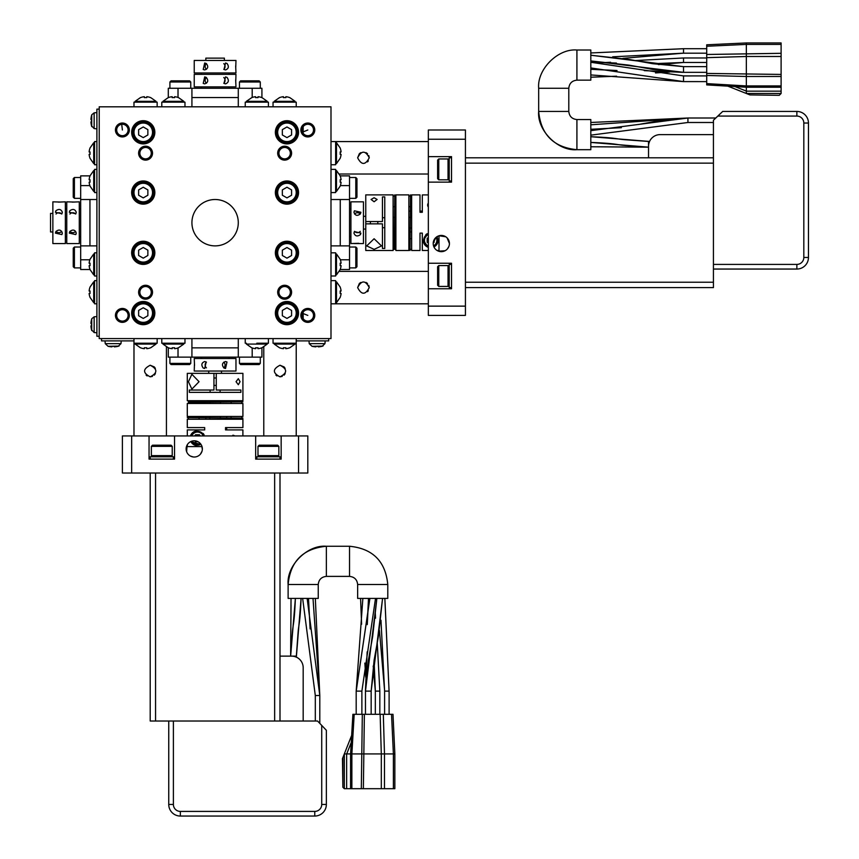 <?xml version="1.0" encoding="UTF-8"?>
<svg xmlns="http://www.w3.org/2000/svg" width="859" height="859" viewBox="0 0 859 859"><rect width="100%" height="100%" fill="white"/><g stroke="black" fill="none" stroke-linecap="round" stroke-linejoin="round"><path stroke-width="1.29" d="M350.923 240.853L350.923 201.833L350.923 243.559L358.772 243.312M350.923 201.833L363.443 201.833L363.443 243.559L353.94 243.559M365.762 223.855L382.448 223.855L382.448 248.476L384.768 248.476L384.768 196.915L382.448 196.915L382.448 221.536L365.762 221.536L365.762 250.506L393.111 250.506L393.111 194.886L365.762 194.886L365.762 221.536L365.762 194.907M65.37 204.539L65.37 243.559L65.37 201.833L58.391 202.123M410.033 250.506L410.495 194.886L410.033 250.506M394.732 248.605L394.732 194.886L394.27 248.605M79.286 204.539L79.286 243.559L79.286 201.833L72.296 202.123M428.34 194.907L422.317 194.907L422.317 212.27L419.997 212.27L419.997 194.886L411.654 194.886L411.654 250.506L419.997 250.506L419.997 233.122L422.317 233.122L422.317 250.484L428.34 250.484M422.317 212.27L422.317 211.164M437.102 250.484L439.003 250.484L439.003 235.785M422.317 211.11L419.997 211.11L419.997 212.27M422.317 234.228L422.317 233.122M419.997 233.122L419.997 234.282M427.653 204.957A3.017 3.017 0 0 1 428.34 203.153L428.34 207.008A3.017 3.017 0 0 1 427.642 205.022M427.245 233.723A7.42 7.42 0 0 0 425.849 234.657M423.24 240.305A7.42 7.42 0 0 0 428.34 247.36L423.24 240.305L428.34 233.261M437.102 236.633L438.079 240.316L433.956 246.952A7.42 7.42 0 0 0 438.015 241.25M428.34 246.071A6.217 6.217 0 0 1 428.34 234.55M436.114 237.331A6.217 6.217 0 0 1 433.527 245.814M433.237 242.829L434.128 242.313L434.128 239.801M428.34 237.642L427.191 238.308L427.191 242.313L428.34 242.979M395.892 194.886L395.892 250.506L408.873 250.506L408.873 194.886L395.892 194.886M382.448 227.689L384.768 227.689M384.768 217.703L382.448 217.703M335.633 264.411L335.633 276.007L335.633 252.825L330.994 252.825M341.087 179.767L340.164 179.767L341.087 179.767A13.851 13.851 0 0 0 340.164 175.88L349.538 175.88L349.538 269.511L340.164 269.511A13.851 13.851 0 0 0 341.087 265.624L340.164 265.624A12.939 12.939 0 0 0 340.164 263.208L341.087 263.208L340.164 263.208M340.228 259.321L336.481 253.985L335.633 253.985M96.895 252.825L94.576 252.825L94.576 276.007L96.895 276.007M90.045 259.321L90.045 259.321A13.851 13.851 0 0 0 89.121 263.208L90.045 263.208A12.939 12.939 0 0 0 90.045 265.624L89.121 265.624L90.045 265.624M89.98 269.511L93.728 274.848L94.576 274.848M89.121 265.624A13.851 13.851 0 0 0 90.045 269.511L80.671 269.511L80.671 175.88L90.045 175.88A13.851 13.851 0 0 0 89.121 179.767L90.045 179.767A12.939 12.939 0 0 0 90.045 182.183L89.121 182.183L90.045 182.183M341.087 263.208A13.851 13.851 0 0 0 340.164 259.321M340.164 186.07L340.164 186.07A13.851 13.851 0 0 0 341.087 182.183L340.164 182.183A12.939 12.939 0 0 0 340.164 179.767M96.895 169.384L94.576 169.384L94.576 192.566L96.895 192.566M52.861 213.419L50.541 213.419L50.541 231.962L52.861 231.962M330.994 199.513L340.261 199.513L340.261 245.878L330.994 245.878M340.261 199.513L349.538 199.513M340.261 245.878L349.538 245.878M349.538 177.502L355.798 177.502L356.957 178.661L356.957 197.194L355.798 198.354L349.538 198.354M349.538 247.027L355.798 247.027L356.957 248.187L356.957 266.73L355.798 267.89L349.538 267.89M80.671 198.354L74.411 198.354L73.251 197.194L73.251 178.661L74.411 177.502L80.671 177.502M80.671 267.89L74.411 267.89L73.251 266.73L73.251 248.187L74.411 247.027L80.671 247.027M89.98 175.88L93.728 170.544L93.728 191.407L89.98 186.07M428.34 306.137L465.428 306.137L465.428 315.403L428.34 315.403L428.34 129.988L465.428 129.988L465.428 139.255L428.34 139.255M465.428 306.137L465.428 139.255M428.34 182.129L451.523 182.129L451.523 156.639L428.34 156.639M428.34 288.753L451.523 288.753L451.523 263.251L428.34 263.251M433.204 243.559A8.118 8.118 0 0 1 441.322 235.441A8.118 8.118 0 0 1 449.429 243.559A8.118 8.118 0 0 1 441.322 251.666A8.118 8.118 0 0 1 433.204 243.559M438.766 265.571L437.618 266.73L437.618 285.274L438.766 286.434L448.044 286.434L448.044 265.571L438.766 265.571L438.766 286.434M451.523 264.411L449.203 264.411L449.203 287.593L451.523 287.593M438.766 158.958L437.618 160.118L437.618 178.661L438.766 179.821L448.044 179.821L448.044 158.958L438.766 158.958L438.766 179.821M451.523 157.798L449.203 157.798L449.203 180.97L451.523 180.97M335.633 180.97L335.633 192.566L335.633 169.384L330.994 169.384M89.121 182.183A13.851 13.851 0 0 0 90.045 186.07M65.37 243.559L52.861 243.559L52.861 201.833L60.549 202.058M96.895 245.878L89.948 245.878L89.948 199.513L96.895 199.513M89.948 245.878L80.671 245.878M89.948 199.513L80.671 199.513M79.286 243.559L66.766 243.559L66.766 201.833L74.454 202.058M350.923 208.791L349.538 208.791M350.923 236.601L349.538 236.601M354.402 210.809L353.94 212.27C355.229 215.727 357.398 216.243 360.426 213.805L360.898 212.27L354.402 210.809M354.402 231.586L353.94 233.122C355.229 236.289 357.398 236.773 360.426 234.593L360.898 233.122L354.402 231.586M365.762 216.318L363.443 216.318M365.762 229.074L363.443 229.074M61.902 234.582L62.363 233.122C61.064 229.664 58.906 229.149 55.878 231.586L55.406 233.122L61.902 234.582M61.902 213.794L62.363 212.27C61.064 209.102 58.906 208.619 55.878 210.799L55.406 212.27L61.902 213.794M56.028 231.361A3.479 3.006 180 0 0 61.741 231.361M61.741 214.031A3.479 3.006 0 0 0 56.028 214.031M65.37 236.601L66.766 236.601M65.37 208.791L66.766 208.791M374.105 238.748L381.525 245.921L374.148 249.368L366.686 245.921L374.105 238.748M374.105 201.758L371.088 199.471L374.094 197.742L377.122 199.471L374.105 201.758M411.654 206.697L410.495 206.697M411.654 196.045L410.495 196.045M411.654 249.346L410.495 249.346M411.654 238.684L410.495 238.684M411.654 228.022L410.495 228.022M411.654 217.359L410.495 217.359M393.111 228.022L394.27 228.022M393.111 217.359L394.27 217.359L393.111 217.359M393.111 206.697L394.27 206.697M393.111 196.045L394.27 196.045M393.111 249.346L394.27 249.346M393.111 238.684L394.27 238.684M394.732 228.022L395.892 228.022M394.732 217.359L395.892 217.359L394.732 217.359M394.732 206.697L395.892 206.697M394.732 196.045L395.892 196.045M394.732 249.346L395.892 249.346M394.732 238.684L395.892 238.684M410.033 206.697L408.873 206.697M410.033 196.045L408.873 196.045M410.033 249.346L408.873 249.346M410.033 238.684L408.873 238.684M410.033 228.022L408.873 228.022M410.033 217.359L408.873 217.359M75.807 234.582L76.268 233.122C74.98 229.664 72.811 229.149 69.783 231.586L69.311 233.122L75.807 234.582M75.807 213.794L76.268 212.27C74.98 209.102 72.811 208.619 69.783 210.799L69.311 212.27L75.807 213.794M69.933 231.361A3.479 3.006 180 0 0 75.646 231.361M75.646 214.031A3.479 3.006 0 0 0 69.933 214.031M79.286 236.601L80.671 236.601M79.286 208.791L80.671 208.791M436.705 236.88A6.958 6.958 0 0 1 433.774 246.522M428.34 246.866A6.958 6.958 0 0 1 428.34 233.755M340.228 269.511L336.481 274.848L336.481 253.985M336.481 274.848L335.633 274.848M89.98 259.321L93.728 253.985L93.728 274.848M93.728 253.985L94.576 253.985M428.34 141.574L335.633 141.574L335.633 164.745L335.633 153.16M428.34 174.023L339.326 174.023M368.35 160.88L367.534 161.9M368.79 155.565L369.241 157.798C365.376 150.325 361.51 150.325 357.645 157.798L359.33 153.718M359.384 153.664L360.759 152.655M366.041 152.623L367.545 153.697M357.645 157.798C361.51 165.272 365.376 165.272 369.241 157.798M357.645 287.593C361.51 295.067 365.376 295.067 369.241 287.593C365.376 280.12 361.51 280.12 357.645 287.593L359.33 283.513M368.35 290.675L367.534 291.695M359.384 283.459L360.759 282.461M366.041 282.418L367.545 283.491M368.79 285.371L369.241 287.593M340.228 186.07L336.481 191.407L336.481 170.544L335.633 170.544M340.228 175.88L336.481 170.544M336.481 191.407L335.633 191.407M428.34 271.369L339.326 271.369M428.34 303.818L335.633 303.818L335.633 280.635L330.994 280.635M433.258 244.471L433.559 245.899M434.085 247.22L434.847 248.444M438.466 251.15L445.091 250.742M447.453 248.863L448.913 246.415M449.429 243.559L447.077 237.846M445.767 236.773L439.067 235.763M436.05 237.395L433.258 242.614M449.203 285.274L448.044 286.434M449.203 266.73L448.044 265.571M449.203 178.661L448.044 179.821M449.203 160.118L448.044 158.958M114.322 346.263L114.322 346.864L114.322 346.263A20.229 20.229 0 0 1 111.917 346.263L111.917 346.864A20.82 20.82 0 0 1 108.019 346.263L105.249 343.654L105.013 340.905M318.292 346.263L318.292 346.864L318.292 346.263A20.229 20.229 0 0 1 315.887 346.263L315.887 346.864A20.82 20.82 0 0 1 311.989 346.263L309.219 343.654L308.972 340.905M360.275 214.031A3.479 3.006 0 0 0 354.563 214.031M354.563 231.361A3.479 3.006 180 0 0 360.275 231.361M101.534 338.586L101.534 340.905L133.983 340.905M328.675 338.586L328.675 340.905L296.226 340.905M318.292 346.864A20.82 20.82 0 0 0 322.189 346.263L324.96 343.654L325.196 340.905M114.322 346.864A20.82 20.82 0 0 0 118.22 346.263L120.99 343.654L121.237 340.905M96.895 141.574L94.576 141.574L94.576 164.745L96.895 164.745M90.045 287.131L90.045 287.131A13.851 13.851 0 0 0 89.121 291.018L90.045 291.018A12.939 12.939 0 0 0 90.045 293.434L89.121 293.434L90.045 293.434M89.98 297.332L93.728 302.658L93.728 281.795L94.576 281.795M96.895 280.635L94.576 280.635L94.576 303.818L96.895 303.818M335.633 292.232L335.633 303.818L330.994 303.818M341.087 291.018L340.164 291.018L341.087 291.018A13.851 13.851 0 0 0 340.164 287.131L340.164 287.131M340.164 297.332L340.164 297.332A13.851 13.851 0 0 0 341.087 293.434L340.164 293.434A12.939 12.939 0 0 0 340.164 291.018M340.228 148.059L336.481 142.734L335.633 142.734M341.087 151.957L340.164 151.957L341.087 151.957A13.851 13.851 0 0 0 340.164 148.059M340.164 158.26L340.164 158.26A13.851 13.851 0 0 0 341.087 154.362L340.164 154.362A12.939 12.939 0 0 0 340.164 151.957M89.121 293.434A13.851 13.851 0 0 0 90.045 297.332M89.98 158.26L93.728 163.586L93.728 142.734L94.576 142.734M89.121 154.362L90.045 154.362L89.121 154.362A13.851 13.851 0 0 0 90.045 158.26M90.045 148.059L90.045 148.059A13.851 13.851 0 0 0 89.121 151.957L90.045 151.957A12.939 12.939 0 0 0 90.045 154.362M311.989 346.295L322.973 346.08M108.019 346.295L119.004 346.08M89.98 148.059L93.728 142.734M89.98 287.131L93.728 281.795M340.228 297.332L336.481 302.658L336.481 281.795L340.228 287.131M340.228 158.26L336.481 163.586L336.481 142.734M568.798 88.262L538.668 88.262C536.961 69.343 557.996 48.308 576.915 50.015L576.915 80.155L590.82 80.155L590.82 50.015L576.915 50.015L576.915 80.155C572.019 80.671 569.313 83.366 568.798 88.262L568.798 111.445C569.313 116.33 572.019 119.036 576.915 119.551L576.915 149.681C557.996 151.399 536.961 130.364 538.668 111.445L568.798 111.445M706.71 75.914L683.528 75.925L706.71 75.914M590.82 74.937L683.528 81.616L590.82 67.936L683.528 81.594L706.71 81.616L683.528 81.616L683.528 75.914L590.82 62.277M706.71 57.972L683.528 57.972L635.155 60.559L683.528 57.972L683.528 62.471L652.786 63.716L683.528 62.46M683.528 62.471L706.71 62.471L683.528 62.471L658.445 64.597L683.077 62.471M706.71 66.637L683.528 66.637L590.82 55.234L629.024 59.443L652.593 63.684L683.528 66.637L706.71 66.637M682.948 72.339L644.282 70.642L683.528 72.339L706.71 72.339L683.528 72.339L590.82 60.935L629.024 65.144L652.593 69.386L683.528 72.339L683.528 66.637M746.353 91.161L746.342 93.481L746.353 91.161L781.11 91.161L781.11 76.483L746.342 76.483L746.342 42.95L781.11 42.95L781.11 44.41L746.342 44.41L706.71 46.257L706.71 84.901L746.342 87.221L746.353 91.161M727.798 86.136L746.342 93.481L727.798 86.136L734.853 86.544L746.342 91.097M706.71 83.613L746.342 85.932L746.342 87.221L781.11 87.221M781.11 85.932L746.342 85.932L746.342 76.483L706.71 75.474M706.71 46.257L706.71 44.808L746.342 42.95M706.71 54.482L781.11 53.312L781.11 44.41M706.71 73.423L781.11 74.432L781.11 56.49L746.342 56.49L706.71 57.66M749.993 94.919L779.253 95.328L749.993 94.919L746.342 93.481L781.11 93.481L781.11 91.161M781.11 53.312L781.11 56.49M781.11 74.432L781.11 76.483M746.342 93.481L781.11 93.481L779.661 94.919M590.82 119.551L576.915 119.551L576.915 149.681L590.82 149.681L590.82 119.551L590.82 135.153L687.93 122.493L687.93 118.005L590.82 124.791M621.358 127.69L590.82 129.29M715.794 118.005L687.93 118.005L590.82 122.472M649.554 141.456L648.953 143.131L649.554 141.456L648.953 143.131L649.554 141.456L590.82 136.721C616.569 137.773 615.688 138.954 624.718 139.706L648.534 141.456L648.534 157.798M713.432 163.146L465.428 163.146L465.428 282.235L713.432 282.235L713.432 157.798L465.428 157.798M465.428 287.593L713.432 287.593L713.432 282.235M713.432 134.616L660.12 134.616A11.586 11.586 0 0 0 648.534 146.213M713.432 264.411L796.873 264.411A6.958 6.958 0 0 0 803.82 257.464L803.82 123.03A6.958 6.958 0 0 0 796.873 116.072L717.823 116.072L713.432 120.249L713.432 157.798M717.823 116.072L722.698 111.445L796.873 111.445A11.586 11.586 0 0 1 808.459 123.03L808.459 257.464A11.586 11.586 0 0 1 796.873 269.05L713.432 269.05M411.654 231.962L410.495 231.962M410.033 231.962L408.873 231.962M638.409 124.512L663.105 120.045L687.93 118.005L590.82 130.654M99.215 109.125L96.895 109.125L96.895 336.266L99.215 336.266M99.215 106.806L99.215 338.586L330.994 338.586L330.994 106.806L99.215 106.806M123.224 308.499A6.958 6.958 0 0 0 115.493 314.566A6.958 6.958 0 0 0 121.559 322.308A6.958 6.958 0 0 0 129.29 316.241A6.958 6.958 0 0 0 123.224 308.499M146.084 160.096A6.958 6.958 0 0 0 152.505 152.655A6.958 6.958 0 0 0 145.064 146.223A6.958 6.958 0 0 0 138.632 153.675A6.958 6.958 0 0 0 146.084 160.096M123.224 136.882A6.958 6.958 0 0 0 129.29 129.151A6.958 6.958 0 0 0 121.559 123.084A6.958 6.958 0 0 0 115.493 130.815A6.958 6.958 0 0 0 123.224 136.882M284.125 160.096A6.958 6.958 0 0 0 291.577 153.675A6.958 6.958 0 0 0 285.145 146.223A6.958 6.958 0 0 0 277.704 152.655A6.958 6.958 0 0 0 284.125 160.096M306.974 136.882A6.958 6.958 0 0 0 314.716 130.815A6.958 6.958 0 0 0 308.649 123.084A6.958 6.958 0 0 0 300.908 129.151A6.958 6.958 0 0 0 306.974 136.882M284.125 285.295A6.958 6.958 0 0 0 277.704 292.736A6.958 6.958 0 0 0 285.145 299.168A6.958 6.958 0 0 0 291.577 291.716A6.958 6.958 0 0 0 284.125 285.295M306.974 308.499A6.958 6.958 0 0 0 300.908 316.241A6.958 6.958 0 0 0 308.649 322.308A6.958 6.958 0 0 0 314.716 314.566A6.958 6.958 0 0 0 306.974 308.499M275.363 313.084A11.586 11.586 0 0 1 286.96 301.498A11.586 11.586 0 0 1 298.545 313.084A11.586 11.586 0 0 1 286.96 324.681A11.586 11.586 0 0 1 275.363 313.084M275.363 192.566A11.586 11.586 0 0 1 286.96 180.97A11.586 11.586 0 0 1 298.545 192.566A11.586 11.586 0 0 1 286.96 204.152A11.586 11.586 0 0 1 275.363 192.566M131.663 132.297A11.586 11.586 0 0 1 143.249 120.711A11.586 11.586 0 0 1 154.845 132.297A11.586 11.586 0 0 1 143.249 143.893A11.586 11.586 0 0 1 131.663 132.297M131.663 252.825A11.586 11.586 0 0 1 143.249 241.239A11.586 11.586 0 0 1 154.845 252.825A11.586 11.586 0 0 1 143.249 264.411A11.586 11.586 0 0 1 131.663 252.825M146.084 285.295A6.958 6.958 0 0 0 138.632 291.716A6.958 6.958 0 0 0 145.064 299.168A6.958 6.958 0 0 0 152.505 292.736A6.958 6.958 0 0 0 146.084 285.295M131.663 313.084A11.586 11.586 0 0 1 143.249 301.498A11.586 11.586 0 0 1 154.845 313.084A11.586 11.586 0 0 1 143.249 324.681A11.586 11.586 0 0 1 131.663 313.084M131.663 192.566A11.586 11.586 0 0 1 143.249 180.97A11.586 11.586 0 0 1 154.845 192.566A11.586 11.586 0 0 1 143.249 204.152A11.586 11.586 0 0 1 131.663 192.566M275.363 132.297A11.586 11.586 0 0 1 286.96 120.711A11.586 11.586 0 0 1 298.545 132.297A11.586 11.586 0 0 1 286.96 143.893A11.586 11.586 0 0 1 275.363 132.297M275.363 252.825A11.586 11.586 0 0 1 286.96 241.239A11.586 11.586 0 0 1 298.545 252.825A11.586 11.586 0 0 1 286.96 264.411A11.586 11.586 0 0 1 275.363 252.825M157.154 106.806L157.154 102.167L133.983 102.167L133.983 106.806M147.866 255.488L143.249 258.162L138.632 255.488L138.632 250.162L143.249 247.499L147.866 250.162L147.866 255.488M147.866 195.229L143.249 197.892L138.632 195.229L138.632 189.903L143.249 187.23L147.866 189.903L147.866 195.229M147.866 315.758L143.249 318.421L138.632 315.758L138.632 310.421L143.249 307.758L147.866 310.421L147.866 315.758M147.866 134.97L143.249 137.633L138.632 134.97L138.632 129.634L143.249 126.971L147.866 129.634L147.866 134.97M150.669 97.636L150.669 97.636A13.851 13.851 0 0 0 146.771 96.713L146.771 97.636A12.939 12.939 0 0 0 144.366 97.636L144.366 96.713L144.366 97.636M140.468 97.572L135.142 101.319L156.005 101.319L156.005 102.167M291.577 134.97L286.96 137.633L282.343 134.97L282.343 129.634L286.96 126.971L291.577 129.634L291.577 134.97M303.184 318.721L303.184 313.084M303.184 132.297L303.184 126.66M90.936 325.883L91.537 325.883L90.936 325.883A20.82 20.82 0 0 0 91.537 329.781L94.146 332.551L96.895 332.787M91.537 319.58A20.82 20.82 0 0 0 90.936 323.467L91.537 323.467A20.229 20.229 0 0 0 91.537 325.883M90.936 121.914L91.537 121.914L90.936 121.914A20.82 20.82 0 0 0 91.537 125.811L94.146 128.582L96.895 128.829M91.537 115.611A20.82 20.82 0 0 0 90.936 119.508L91.537 119.508A20.229 20.229 0 0 0 91.537 121.914M140.468 347.809L135.142 344.072L135.142 343.224L145.568 343.224C158.969 343.224 158.969 343.224 145.568 343.224L157.154 343.224L157.154 338.586M279.54 347.755L279.54 347.755A13.851 13.851 0 0 0 283.438 348.679L283.438 347.755A12.939 12.939 0 0 0 285.843 347.755L285.843 348.679L285.843 347.755M289.741 347.809L295.067 344.072L274.204 344.072L274.204 343.224L273.044 343.224L296.226 343.224L296.226 435.932M284.64 343.224L274.204 343.224M289.741 97.636L289.741 97.636A13.851 13.851 0 0 0 285.843 96.713L285.843 97.636A12.939 12.939 0 0 0 283.438 97.636L283.438 96.713L283.438 97.636M279.54 97.572L274.204 101.319L295.067 101.319L295.067 102.167M296.226 106.806L296.226 102.167L273.044 102.167L273.044 106.806M291.577 255.488L286.96 258.162L282.343 255.488L282.343 250.162L286.96 247.499L291.577 250.162L291.577 255.488M291.577 195.229L286.96 197.892L282.343 195.229L282.343 189.903L286.96 187.23L291.577 189.903L291.577 195.229M291.577 315.758L286.96 318.421L282.343 315.758L282.343 310.421L286.96 307.758L291.577 310.421L291.577 315.758M283.438 96.713A13.851 13.851 0 0 0 279.54 97.636M285.843 348.679A13.851 13.851 0 0 0 289.741 347.755M117.211 125.35L121.559 123.084L124.115 123.352L117.844 124.727M122.397 123.03L122.397 123.728M117.844 320.665L124.115 322.028L121.549 322.308M122.397 321.663L122.397 322.361M303.184 132.469L302.325 131.524M302.325 313.868L303.184 312.923M312.365 124.727L306.094 123.352L308.66 123.084L312.998 125.35M307.812 123.728L307.812 123.03M312.998 320.042L308.66 322.308L306.094 322.028L312.365 320.665M307.812 322.361L307.812 321.663M146.771 348.679L146.771 347.755L146.771 348.679A13.851 13.851 0 0 0 150.669 347.755L150.669 347.755M140.468 347.755A13.851 13.851 0 0 0 144.366 348.679L144.366 347.755A12.939 12.939 0 0 0 146.771 347.755M144.366 96.713A13.851 13.851 0 0 0 140.468 97.636M124.115 123.245L126.466 124.351M124.952 123.513L124.115 123.352M126.466 321.041L124.115 322.146M124.115 322.028L124.952 321.867M119.873 321.889L117.404 320.246M303.742 124.351L306.094 123.245M306.094 123.352L305.256 123.513M145.15 297.912A5.702 5.702 0 0 0 151.259 292.651A5.702 5.702 0 0 0 145.987 286.541A5.702 5.702 0 0 0 139.888 291.813A5.702 5.702 0 0 0 145.15 297.912M121.71 321.062A5.702 5.702 0 0 0 128.055 316.091A5.702 5.702 0 0 0 123.073 309.745A5.702 5.702 0 0 0 116.727 314.716A5.702 5.702 0 0 0 121.71 321.062M303.742 321.041L306.094 322.028M308.499 321.062A5.702 5.702 0 0 0 313.481 314.716A5.702 5.702 0 0 0 307.125 309.745A5.702 5.702 0 0 0 302.153 316.091A5.702 5.702 0 0 0 308.499 321.062M153.686 132.297A10.426 10.426 0 0 0 143.249 121.871A10.426 10.426 0 0 0 132.823 132.297A10.426 10.426 0 0 0 143.249 142.734A10.426 10.426 0 0 0 153.686 132.297A10.426 10.426 0 0 0 143.249 121.871A10.426 10.426 0 0 0 132.823 132.297A10.426 10.426 0 0 0 143.249 142.734A10.426 10.426 0 0 0 153.686 132.297M153.686 252.825A10.426 10.426 0 0 0 143.249 242.399A10.426 10.426 0 0 0 132.823 252.825A10.426 10.426 0 0 0 143.249 263.251A10.426 10.426 0 0 0 153.686 252.825A10.426 10.426 0 0 0 143.249 242.399A10.426 10.426 0 0 0 132.823 252.825A10.426 10.426 0 0 0 143.249 263.251A10.426 10.426 0 0 0 153.686 252.825M153.686 192.566A10.426 10.426 0 0 0 143.249 182.129A10.426 10.426 0 0 0 132.823 192.566A10.426 10.426 0 0 0 143.249 202.992A10.426 10.426 0 0 0 153.686 192.566A10.426 10.426 0 0 0 143.249 182.129A10.426 10.426 0 0 0 132.823 192.566A10.426 10.426 0 0 0 143.249 202.992A10.426 10.426 0 0 0 153.686 192.566M153.686 313.084A10.426 10.426 0 0 0 143.249 302.658A10.426 10.426 0 0 0 132.823 313.084A10.426 10.426 0 0 0 143.249 323.521A10.426 10.426 0 0 0 153.686 313.084A10.426 10.426 0 0 0 143.249 302.658A10.426 10.426 0 0 0 132.823 313.084A10.426 10.426 0 0 0 143.249 323.521A10.426 10.426 0 0 0 153.686 313.084M297.386 132.297A10.426 10.426 0 0 0 286.96 121.871A10.426 10.426 0 0 0 276.523 132.297A10.426 10.426 0 0 0 286.96 142.734A10.426 10.426 0 0 0 297.386 132.297A10.426 10.426 0 0 0 286.96 121.871A10.426 10.426 0 0 0 276.523 132.297A10.426 10.426 0 0 0 286.96 142.734A10.426 10.426 0 0 0 297.386 132.297M150.669 97.572L156.005 101.319M297.386 313.084A10.426 10.426 0 0 0 286.96 302.658A10.426 10.426 0 0 0 276.523 313.084A10.426 10.426 0 0 0 286.96 323.521A10.426 10.426 0 0 0 297.386 313.084A10.426 10.426 0 0 0 286.96 302.658A10.426 10.426 0 0 0 276.523 313.084A10.426 10.426 0 0 0 286.96 323.521A10.426 10.426 0 0 0 297.386 313.084M91.72 330.565L91.72 318.796L94.146 316.81L96.895 316.563M91.72 126.595L91.72 114.827L94.146 112.84L96.895 112.604M279.54 347.809L274.204 344.072M289.741 97.572L295.067 101.319M297.386 252.825A10.426 10.426 0 0 0 286.96 242.399A10.426 10.426 0 0 0 276.523 252.825A10.426 10.426 0 0 0 286.96 263.251A10.426 10.426 0 0 0 297.386 252.825A10.426 10.426 0 0 0 286.96 242.399A10.426 10.426 0 0 0 276.523 252.825A10.426 10.426 0 0 0 286.96 263.251A10.426 10.426 0 0 0 297.386 252.825M297.386 192.566A10.426 10.426 0 0 0 286.96 182.129A10.426 10.426 0 0 0 276.523 192.566A10.426 10.426 0 0 0 286.96 202.992A10.426 10.426 0 0 0 297.386 192.566A10.426 10.426 0 0 0 286.96 182.129A10.426 10.426 0 0 0 276.523 192.566A10.426 10.426 0 0 0 286.96 202.992A10.426 10.426 0 0 0 297.386 192.566M307.812 315.403L303.184 313.567M285.059 297.912A5.702 5.702 0 0 0 290.321 291.813A5.702 5.702 0 0 0 284.222 286.541A5.702 5.702 0 0 0 278.95 292.651A5.702 5.702 0 0 0 285.059 297.912M123.073 135.647A5.702 5.702 0 0 0 128.055 129.301A5.702 5.702 0 0 0 121.71 124.319A5.702 5.702 0 0 0 116.727 130.665A5.702 5.702 0 0 0 123.073 135.647M145.987 158.851A5.702 5.702 0 0 0 151.259 152.741A5.702 5.702 0 0 0 145.15 147.48A5.702 5.702 0 0 0 139.888 153.578A5.702 5.702 0 0 0 145.987 158.851M285.059 147.48A5.702 5.702 0 0 0 278.95 152.741A5.702 5.702 0 0 0 284.222 158.851A5.702 5.702 0 0 0 290.321 153.578A5.702 5.702 0 0 0 285.059 147.48M307.125 135.647A5.702 5.702 0 0 0 313.481 130.665A5.702 5.702 0 0 0 308.499 124.319A5.702 5.702 0 0 0 302.153 129.301A5.702 5.702 0 0 0 307.125 135.647M135.142 344.072L156.005 344.072L150.669 347.809M277.682 445.198L259.139 445.198L257.979 446.358L278.842 446.358L277.682 445.198M277.682 456.795L278.842 455.635L257.979 455.635L257.979 446.358M278.842 455.635L278.842 446.358M259.139 456.795L257.979 455.635M280.002 459.114L280.002 456.795L256.82 456.795L256.82 459.114M255.671 435.932L255.671 459.114L281.161 459.114L281.161 435.932L131.663 435.932L131.663 473.019L298.545 473.019L298.545 435.932L281.161 435.932M298.545 435.932L307.812 435.932L307.812 473.019L298.545 473.019M131.663 473.019L122.397 473.019L122.397 435.932L131.663 435.932M149.047 435.932L149.047 459.114L174.538 459.114L174.538 435.932M194.241 457.02A8.118 8.118 0 0 1 186.135 448.913A8.118 8.118 0 0 1 194.241 440.796A8.118 8.118 0 0 1 202.359 448.913A8.118 8.118 0 0 1 194.241 457.02M166.431 435.932L166.431 346.918M133.983 435.932L133.983 338.586M147.125 375.941L146.105 375.125M152.43 376.382L150.207 376.833C157.68 372.967 157.68 369.102 150.207 365.236L154.287 366.922M154.341 366.976L155.339 368.35M155.382 373.633L154.298 375.136M238.287 338.586L238.287 357.129L168.289 357.129L168.289 347.755A13.851 13.851 0 0 0 172.176 348.679L172.176 347.755A12.939 12.939 0 0 0 174.592 347.755L174.592 348.679A13.851 13.851 0 0 0 178.479 347.755L183.815 344.072L162.952 344.072L162.952 343.224L161.793 343.224L184.975 343.224L184.975 338.586M251.73 347.755L251.73 347.755A13.851 13.851 0 0 0 255.617 348.679L255.617 347.755A12.939 12.939 0 0 0 258.033 347.755L258.033 348.679A13.851 13.851 0 0 0 261.92 347.755L261.92 357.129L238.287 357.129M261.92 343.224L261.92 344.072M191.922 338.586L191.922 357.129M191.922 347.852L238.287 347.852M191.922 106.806L191.922 88.262L261.92 88.262L261.92 97.636A13.851 13.851 0 0 0 258.033 96.713L258.033 97.636A12.939 12.939 0 0 0 255.617 97.636L255.617 96.713A13.851 13.851 0 0 0 251.73 97.636L246.393 101.319L267.256 101.319L267.256 102.167M178.479 97.636L178.479 97.636A13.851 13.851 0 0 0 174.592 96.713L174.592 97.636A12.939 12.939 0 0 0 172.176 97.636L172.176 96.713A13.851 13.851 0 0 0 168.289 97.636L168.289 88.262L191.922 88.262M168.289 102.167L168.289 101.319M238.287 106.806L238.287 88.262M238.287 97.529L191.922 97.529M150.207 365.236C142.734 369.102 142.734 372.967 150.207 376.833M260.298 357.129L260.298 363.389L239.446 363.389L239.446 357.129M239.446 363.389L240.595 364.549L259.139 364.549L260.298 363.389M190.762 357.129L190.762 363.389L169.91 363.389L169.91 357.129M169.91 363.389L171.07 364.549L189.614 364.549L190.762 363.389M263.777 435.932L263.777 346.918M263.777 344.072L263.777 343.224M276.92 375.941L275.9 375.125M282.224 376.382L280.002 376.833C287.475 372.967 287.475 369.102 280.002 365.236L284.082 366.922M284.136 366.976L285.134 368.35M285.177 373.633L284.104 375.136M280.002 365.236C272.528 369.102 272.528 372.967 280.002 376.833M239.446 88.262L239.446 82.002L260.298 82.002L260.298 88.262M260.298 82.002L259.139 80.843L240.595 80.843L239.446 82.002M169.91 88.262L169.91 82.002L190.762 82.002L190.762 88.262M190.762 82.002L189.614 80.843L171.07 80.843L169.91 82.002M184.975 106.806L184.975 102.167L161.793 102.167L161.793 106.806M173.389 343.224L162.952 343.224M168.289 347.809L162.952 344.072M174.592 348.679L174.592 347.755M256.82 343.224L268.416 343.224L268.416 338.586M251.73 347.809L246.393 344.072L267.256 344.072L261.92 347.809M258.033 348.679L258.033 347.755M178.479 97.572L183.815 101.319L162.952 101.319L168.289 97.572M172.176 96.713L172.176 97.636M268.416 106.806L268.416 102.167L245.234 102.167L245.234 106.806M261.92 97.572L267.256 101.319M255.617 96.713L255.617 97.636M194.467 363.346L194.241 371.034L235.967 371.034L235.967 358.514L229.009 358.514L229.009 357.129M235.967 358.514L196.947 358.514L201.199 358.514L201.199 357.129M196.947 358.514L194.241 358.514L194.531 365.504M229.009 358.514L201.199 358.514M221.482 373.354L221.482 371.034M208.726 373.354L208.726 371.034M242.893 373.354L187.294 373.354L187.294 400.702L242.914 400.702L242.914 373.354L216.264 373.354L216.264 390.04L240.885 390.04L240.885 392.359L189.324 392.359L189.324 390.04L213.945 390.04L213.945 373.354M210.111 390.04L210.111 392.359M220.097 392.359L220.097 390.04M199.052 381.697L191.879 389.116L188.432 381.74L191.879 374.277L199.052 381.697M240.058 381.697L238.33 384.714L236.042 381.697L238.33 378.679L240.058 381.686M209.779 400.702L209.779 401.862M220.43 400.702L220.43 401.862L220.43 400.702M189.195 401.862L242.914 401.862L189.195 402.323M231.092 400.702L231.092 401.862M241.755 400.702L241.755 401.862M188.454 400.702L188.454 401.862M199.116 400.702L199.116 401.862M209.779 402.323L209.779 403.483M220.43 402.323L220.43 403.483L220.43 402.323M242.914 416.465L242.914 403.483L187.294 403.483L187.294 416.465L242.914 416.465L187.294 416.465M231.092 402.323L231.092 403.483M241.755 402.323L241.755 403.483M188.454 402.323L188.454 403.483M199.116 402.323L199.116 403.483M202.359 416.465L205.838 416.465L205.838 417.624M226.69 417.624L226.69 416.465L227.85 416.465M231.092 417.624L231.092 416.465M241.755 417.624L241.755 416.465M187.294 417.624L242.914 418.086L187.294 417.624M188.454 417.624L188.454 416.465M199.116 417.624L199.116 416.465M209.779 417.624L209.779 416.465M220.43 417.624L220.43 416.465M231.092 419.246L231.092 418.086M241.755 419.246L241.755 418.086M242.893 435.932L242.893 429.908L225.53 429.908L225.53 427.589L242.914 427.589L242.914 419.246L187.294 419.246L187.294 427.589L204.678 427.589L204.678 429.908L187.316 429.908L187.316 435.932M188.454 419.246L188.454 418.086M199.116 419.246L199.116 418.086M209.779 419.246L209.779 418.086M220.43 419.246L220.43 418.086M187.316 444.694L187.316 446.594L202.015 446.594M196.496 430.896A7.42 7.42 0 0 0 190.44 435.932L204.539 435.932M201.167 444.694L190.848 441.547A7.42 7.42 0 0 0 196.55 445.606M204.678 427.589L203.519 427.589M203.572 429.908L204.678 429.908M225.53 429.908L226.636 429.908M226.69 429.908L226.69 427.589L225.53 427.589M230.792 435.932L234.647 435.932A3.017 3.017 0 0 0 232.843 435.245M204.077 434.837A7.42 7.42 0 0 0 203.143 433.441M200.92 444.296A6.958 6.958 0 0 1 191.267 441.365M190.934 435.932A6.958 6.958 0 0 1 204.045 435.932M191.729 435.932A6.217 6.217 0 0 1 203.25 435.932M200.458 443.706A6.217 6.217 0 0 1 191.976 441.118M194.972 440.828L195.487 441.719L198 441.719M200.158 435.932L199.492 434.772L195.487 434.772L194.821 435.932M226.991 361.993L225.53 361.532C222.073 362.82 221.558 364.989 223.995 368.017L225.53 368.479L226.991 361.993M206.203 361.993L204.678 361.532C201.511 362.82 201.027 364.989 203.207 368.017L204.678 368.479L206.203 361.993M223.769 367.867A3.479 3.006 90 0 0 223.769 362.154M206.439 362.154A3.479 3.006 -90 0 0 206.439 367.867M235.742 82.045L235.967 74.357L194.241 74.357L194.241 86.877L201.199 86.877L201.199 88.262M194.241 86.877L233.261 86.877L229.009 86.877L229.009 88.262M233.261 86.877L235.967 86.877L235.677 79.898M201.199 86.877L229.009 86.877M235.742 68.129L235.967 60.452L194.241 60.452L194.241 72.961L201.199 72.961L201.199 74.357M194.241 72.961L233.261 72.961L229.009 72.961L229.009 74.357M233.261 72.961L235.967 72.961L235.677 65.982M201.199 72.961L229.009 72.961M224.371 60.452L224.371 58.133L205.838 58.133L205.838 60.452M203.218 69.493L204.678 69.955C208.136 68.656 208.651 66.497 206.214 63.469L204.678 62.997L203.218 69.493M224.006 69.493L225.53 69.955C228.698 68.656 229.181 66.497 227.001 63.469L225.53 62.997L224.006 69.493M223.769 69.332A3.479 3.006 90 0 0 223.769 63.62M206.439 63.62A3.479 3.006 -90 0 0 206.439 69.332M203.218 83.398L204.678 83.86C208.136 82.571 208.651 80.402 206.214 77.374L204.678 76.902L203.218 83.398M224.006 83.398L225.53 83.86C228.698 82.571 229.181 80.402 227.001 77.374L225.53 76.902L224.006 83.398M223.769 83.237A3.479 3.006 90 0 0 223.769 77.525M206.439 77.525A3.479 3.006 -90 0 0 206.439 83.237M200.372 454.228L202.026 451.211M202.337 449.493L201.833 446.046M201.049 444.5L198.687 442.127M187.069 445.123L186.639 451.737M190.397 456.054L193.296 456.967M173.389 459.114L173.389 456.795L150.207 456.795L150.207 459.114M172.23 455.635L151.367 455.635L151.367 446.358L172.23 446.358L172.23 455.635L171.07 456.795M152.526 456.795L151.367 455.635M151.367 446.358L152.526 445.198L171.07 445.198L172.23 446.358M349.538 576.389L349.538 546.26C372.731 548.557 385.487 561.303 387.785 584.507L357.645 584.507L357.645 598.412L387.785 598.412L387.785 584.507L357.645 584.507C357.129 579.61 354.423 576.904 349.538 576.389L326.356 576.389C321.47 576.904 318.764 579.61 318.249 584.507L288.119 584.507C286.401 565.576 307.436 544.552 326.356 546.26L326.356 576.389M369.864 598.412L356.184 691.119L356.184 714.301L356.184 691.119L361.886 691.119L375.523 598.412L361.886 691.119L361.886 714.301M379.828 714.301L379.828 691.119L377.241 642.747L379.828 691.119L375.329 691.119L374.084 660.378L375.329 691.119L373.203 666.036L375.329 690.668M375.329 714.301L375.329 691.119M371.163 714.301L371.163 691.119L382.566 598.412L378.357 636.616L374.116 660.184L371.163 691.119L371.163 714.301M365.462 690.539L367.158 651.874L365.462 691.119L365.462 714.301L365.462 691.119L376.865 598.412L372.656 636.616L368.414 660.184L365.462 691.119L371.163 691.119M364.377 714.301L363.368 788.702L351.868 788.702L351.868 753.934L394.85 753.934L392.993 714.301L354.187 714.301L351.868 753.934L344.319 753.934L342.462 758.615L342.87 787.252L342.87 757.584M351.664 735.39L344.319 753.934L351.664 735.39L351.256 742.444L346.703 753.934M351.868 788.702L350.579 788.702L350.579 753.934L352.899 714.301L354.187 714.301M394.85 753.934L394.85 788.702L393.39 788.702L393.39 753.934L391.532 714.301M383.318 714.301L384.478 753.934L384.478 788.702L393.39 788.702M363.368 788.702L381.31 788.702L381.31 753.934L380.14 714.301M344.319 753.934L344.319 788.702L350.579 788.702L350.579 753.934L350.579 788.702M384.478 788.702L381.31 788.702M344.319 788.702L342.87 787.252M318.249 598.412L318.249 584.507L288.119 584.507L288.119 598.412L318.249 598.412L302.647 598.412L315.307 695.522L319.795 695.522L313.009 598.412M310.11 628.949L308.51 598.412M319.795 723.385L319.795 695.522L315.328 598.412M296.344 657.146L294.669 656.534L296.344 657.146L294.669 656.534L296.344 657.146L301.079 598.412C300.027 624.16 298.835 623.28 298.094 632.31L296.344 656.126L280.002 656.126M274.655 721.023L274.655 473.019L155.554 473.019L155.554 721.023L280.002 721.023L280.002 473.019M150.207 473.019L150.207 721.023L155.554 721.023M303.184 721.023L303.184 667.711A11.586 11.586 0 0 0 291.588 656.126M173.389 721.023L173.389 804.464A6.958 6.958 0 0 0 180.336 811.411L314.77 811.411A6.958 6.958 0 0 0 321.728 804.464L321.728 725.415L317.551 721.023L280.002 721.023M321.728 725.415L326.356 730.29L326.356 804.464A11.586 11.586 0 0 1 314.77 816.05L180.336 816.05A11.586 11.586 0 0 1 168.751 804.464L168.751 721.023M205.838 419.246L205.838 418.086M319.795 695.522L307.146 598.412M340.347 185.608L349.538 185.608M340.347 259.783L349.538 259.783M89.862 259.783L80.671 259.783M94.576 185.608L93.728 185.608M89.862 185.608L80.671 185.608M355.798 177.502L355.798 198.354M355.798 247.027L355.798 267.89M74.411 198.354L74.411 177.502M74.411 267.89L74.411 247.027M309.219 343.654L324.96 343.654M105.249 343.654L120.99 343.654M617.052 70.588L590.82 69.3M610.609 62.267L605.262 62.524L610.609 62.267M616.418 63.061L591.905 62.235M682.937 53.194L622.839 58.369L682.98 53.194M683.528 53.161L612.65 56.823M683.528 48.727L590.82 52.957L683.528 48.695L683.528 53.194L612.735 56.834M669.397 72.059L655.481 72.918M616.547 76.193L590.82 77.213M796.873 264.411L796.873 269.05A11.586 11.586 0 0 0 808.459 257.464L803.82 257.464M796.873 116.072L796.873 111.445A11.586 11.586 0 0 1 808.459 123.03L803.82 123.03M648.534 147.157L590.82 142.422C616.569 143.474 615.688 144.656 624.708 145.407L648.534 147.157L590.82 146.771L648.534 147.157M133.983 252.825A9.266 9.266 0 0 0 143.249 262.102A9.266 9.266 0 0 0 152.526 252.825A9.266 9.266 0 0 0 143.249 243.559A9.266 9.266 0 0 0 133.983 252.825M133.983 192.566A9.266 9.266 0 0 0 143.249 201.833A9.266 9.266 0 0 0 152.526 192.566A9.266 9.266 0 0 0 143.249 183.289A9.266 9.266 0 0 0 133.983 192.566M133.983 313.084A9.266 9.266 0 0 0 143.249 322.361A9.266 9.266 0 0 0 152.526 313.084A9.266 9.266 0 0 0 143.249 303.818A9.266 9.266 0 0 0 133.983 313.084M133.983 132.297A9.266 9.266 0 0 0 143.249 141.574A9.266 9.266 0 0 0 152.526 132.297A9.266 9.266 0 0 0 143.249 123.03A9.266 9.266 0 0 0 133.983 132.297M277.682 132.297A9.266 9.266 0 0 0 286.96 141.574A9.266 9.266 0 0 0 296.226 132.297A9.266 9.266 0 0 0 286.96 123.03A9.266 9.266 0 0 0 277.682 132.297M277.682 252.825A9.266 9.266 0 0 0 286.96 262.102A9.266 9.266 0 0 0 296.226 252.825A9.266 9.266 0 0 0 286.96 243.559A9.266 9.266 0 0 0 277.682 252.825M277.682 192.566A9.266 9.266 0 0 0 286.96 201.833A9.266 9.266 0 0 0 296.226 192.566A9.266 9.266 0 0 0 286.96 183.289A9.266 9.266 0 0 0 277.682 192.566M277.682 313.084A9.266 9.266 0 0 0 286.96 322.361A9.266 9.266 0 0 0 296.226 313.084A9.266 9.266 0 0 0 286.96 303.818A9.266 9.266 0 0 0 277.682 313.084M307.812 129.988L303.184 131.91M94.146 316.81L94.146 332.551M94.146 112.84L94.146 128.582M122.397 129.988L121.71 124.319M252.192 347.927L252.192 357.129M178.017 343.224L178.017 344.072M178.017 347.927L178.017 357.129M178.017 97.454L178.017 88.262M252.192 102.167L252.192 101.319M252.192 97.454L252.192 88.262M367.212 624.643L368.5 598.412M375.533 618.201L375.276 612.854L375.533 618.201M375.566 598.766L375.555 599.496M369.907 598.412L356.206 691.119M384.607 690.529L379.431 630.431L384.607 690.572M384.607 714.301L384.607 691.119L380.977 620.241M380.966 620.327L384.607 691.119L389.073 691.119L384.843 598.412M389.073 691.119L384.864 598.412M365.73 676.989L364.871 663.073M361.607 624.139L360.576 598.412L361.607 624.225M361.317 788.702L362.326 714.301M346.639 753.934L346.639 788.702M173.389 804.464L168.751 804.464A11.586 11.586 0 0 0 180.336 816.05L180.336 811.411M321.728 804.464L326.356 804.464A11.586 11.586 0 0 1 314.77 816.05L314.77 811.411M290.643 656.126L295.378 598.412C294.326 624.16 293.144 623.28 292.393 632.299L290.643 656.126L291.029 598.412L290.643 656.126M191.922 222.696A23.182 23.182 0 0 0 215.104 245.878A23.182 23.182 0 0 0 238.287 222.696A23.182 23.182 0 0 0 215.104 199.513A23.182 23.182 0 0 0 191.922 222.696A23.182 23.182 0 0 0 215.104 245.878A23.182 23.182 0 0 0 238.287 222.696A23.182 23.182 0 0 0 215.104 199.513A23.182 23.182 0 0 0 191.922 222.696M370.401 221.536L370.401 223.855M377.81 221.536L377.81 223.855M330.994 276.007L335.633 276.007M93.728 170.544L94.576 170.544M330.994 192.566L335.633 192.566M336.481 302.658L335.633 302.658M336.481 163.586L335.633 163.586M330.994 141.574L335.633 141.574M330.994 164.745L335.633 164.745M590.82 69.235L616.408 70.481M683.324 75.903L590.82 62.235M591.175 62.235L616.397 63.051M669.558 72.07L655.535 72.929M616.633 76.193L590.82 77.235M706.71 53.194L683.528 53.194L706.71 53.194M706.71 48.695L683.528 48.695L706.71 48.695M538.668 88.262L538.668 111.445C540.934 134.67 553.69 147.415 576.915 149.681M597.284 146.782L645.678 147.157M713.432 122.493L687.93 122.493M411.654 211.11L410.495 211.11M410.033 211.11L408.873 211.11M296.226 338.586L296.226 343.224M273.044 338.586L273.044 343.224M161.793 338.586L161.793 343.224M246.393 344.072L246.393 343.224M245.234 338.586L245.234 343.224M183.815 101.319L183.815 102.167M216.264 377.992L213.945 377.992M216.264 385.401L213.945 385.401M356.184 691.119L362.863 598.412M368.565 598.412L367.319 623.999M365.73 677.15L364.871 663.127M389.106 714.301L389.106 691.119M291.018 604.865L290.643 653.269M315.307 721.023L315.307 695.522M226.69 419.246L226.69 418.086M349.538 546.26L326.356 546.26C303.13 548.525 290.385 561.271 288.119 584.507"/></g></svg>
